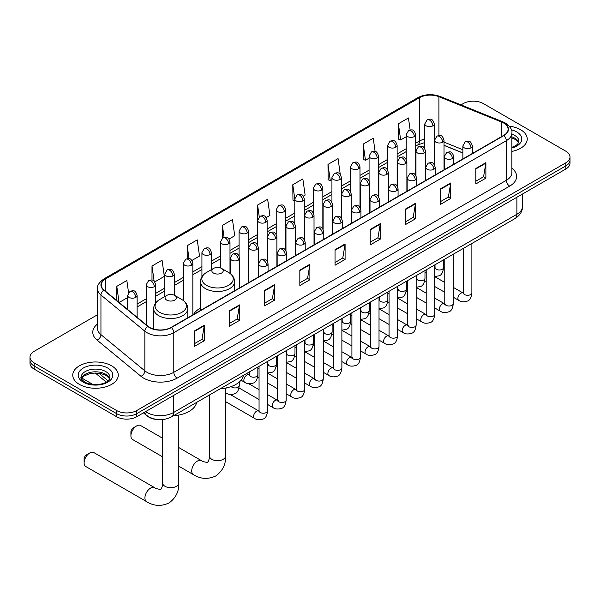 <?xml version="1.0" encoding="UTF-8"?>
<svg xmlns="http://www.w3.org/2000/svg" width="600" height="600" viewBox="0 0 600 600"><rect width="100%" height="100%" fill="white"/><g stroke="black" fill="none" stroke-linecap="round" stroke-linejoin="round"><path stroke-width="0.9" d="M200.468 308.115A25.125 14.505 0 0 0 193.538 314.46M462.87 153.03L444.03 145.41M158.047 419.595A14.22 8.212 180 0 1 147.39 416.115L143.445 412.86M97.515 314.737L34.162 351.315A14.22 8.212 0 0 0 30 357.12L30 363.308A14.22 8.212 0 0 0 34.162 369.12L116.632 416.73A14.22 8.212 0 0 0 136.748 416.73L565.838 168.998A14.22 8.212 0 0 0 570 163.192L570 160.095A14.22 8.212 0 0 1 565.838 165.9A14.22 8.212 0 0 0 570 160.095L570 156.998A14.22 8.212 0 0 0 565.838 151.192L483.368 103.583A14.22 8.212 0 0 0 463.252 103.583L460.987 104.887M30 357.12A14.22 8.212 0 0 0 34.162 362.925L116.632 410.535A14.22 8.212 0 0 0 136.748 410.535L136.748 413.632L565.838 165.9L136.748 413.632A14.22 8.212 0 0 1 116.632 413.632A14.22 8.212 0 0 0 136.748 413.632L136.748 416.73M34.162 362.925L34.162 366.022L116.632 413.632L34.162 366.022A14.22 8.212 0 0 1 30 360.218A14.22 8.212 0 0 0 34.162 366.022L34.162 369.12M520.582 129.705A22.755 13.14 0 0 0 509.213 126.142A22.755 13.14 0 0 1 520.582 129.705A22.755 13.14 0 0 1 527.243 138.998A22.755 13.14 0 0 0 520.582 129.705M111.6 365.827A22.755 13.14 0 0 0 86.805 362.978A22.755 13.14 0 0 0 72.758 375.12A22.755 13.14 0 0 0 79.418 384.405A22.755 13.14 0 0 0 104.22 387.255A22.755 13.14 0 0 0 118.267 375.12A22.755 13.14 0 0 0 111.6 365.827A22.755 13.14 0 0 0 86.805 362.978A22.755 13.14 0 0 0 72.758 375.12A22.755 13.14 0 0 0 79.418 384.405A22.755 13.14 0 0 0 104.22 387.255A22.755 13.14 0 0 0 118.267 375.12A22.755 13.14 0 0 0 111.6 365.827M503.647 123.03A15.172 8.76 180 0 1 508.095 129.225A15.172 8.76 180 0 1 503.647 135.413L171.105 327.405A15.172 8.76 180 0 1 147.953 326.243L104.047 290.04A15.172 8.76 180 0 1 101.302 285.015A15.172 8.76 180 0 1 105.75 278.82L419.498 97.68A15.172 8.76 180 0 1 438.923 96.698L501.623 122.047A15.172 8.76 180 0 1 503.647 123.03M503.918 122.873A15.547 8.978 0 0 0 501.84 121.868L439.14 96.525A15.547 8.978 0 0 0 419.228 97.53L105.48 278.67A15.547 8.978 0 0 0 103.74 290.168L147.637 326.362A15.547 8.978 0 0 0 171.375 327.562L503.918 135.57A15.547 8.978 0 0 0 503.918 122.873M194.235 331.05L194.235 346.53L204.292 340.725L204.292 325.245L194.235 331.05M194.235 343.785L201.983 339.315L204.255 325.755A3.795 2.19 -120 0 0 204.292 325.245M201.915 339.353L204.292 340.725M229.433 310.725L229.433 326.212L239.49 320.4L239.49 304.92L229.433 310.725M229.433 323.46L237.18 318.99L239.452 305.43A3.795 2.19 -120 0 0 239.49 304.92M237.112 319.028L239.49 320.4M264.63 290.407L264.63 305.888L274.688 300.082L274.688 284.595L264.63 290.407M264.63 303.142L272.377 298.665L274.65 285.112A3.795 2.19 -120 0 0 274.688 284.595M272.31 298.71L274.688 300.082M299.835 270.082L299.835 285.562L309.892 279.757L309.892 264.278L299.835 270.082M299.835 282.817L307.575 278.347L309.847 264.788A3.795 2.19 -120 0 0 309.892 264.278M307.507 278.385L309.892 279.757M475.822 168.472L475.822 183.96L485.88 178.148L485.88 162.667L475.822 168.472M475.822 181.208L483.57 176.738L485.842 163.178A3.795 2.19 -120 0 0 485.88 162.667M483.502 176.775L485.88 178.148M440.625 188.797L440.625 204.278L450.683 198.472L450.683 182.985L440.625 188.797M440.625 201.532L448.373 197.062L450.645 183.502A3.795 2.19 -120 0 0 450.683 182.985M448.305 197.1L450.683 198.472M405.428 209.115L405.428 224.603L415.485 218.798L415.485 203.31L405.428 209.115M405.428 221.85L413.175 217.38L415.447 203.827A3.795 2.19 -120 0 0 415.485 203.31M413.107 217.417L415.485 218.798M370.23 229.44L370.23 244.92L380.288 239.115L380.288 223.635L370.23 229.44M370.23 242.175L377.978 237.705L380.243 224.145A3.795 2.19 -120 0 0 380.288 223.635M377.91 237.743L380.288 239.115M335.032 249.757L335.032 265.245L345.09 259.44L345.09 243.952L335.032 249.757M335.032 262.5L342.78 258.022L345.045 244.47A3.795 2.19 -120 0 0 345.09 243.952M342.712 258.067L345.09 259.44M511.882 151.417A22.755 13.14 0 0 0 527.243 138.998A22.755 13.14 0 0 1 511.882 151.417M136.748 410.535L565.838 162.803A14.22 8.212 0 0 0 570 156.998M191.91 260.46L199.522 256.065L197.25 239.888L187.2 245.692L187.2 258.638M154.762 281.91L164.325 276.39L162.053 260.212L151.995 266.017L151.995 280.11M128.558 292.657L126.855 280.53L116.797 286.343L116.797 300.555M303.337 196.132L305.123 195.105L302.85 178.928L292.793 184.733L292.957 200.123M340.267 174.42L338.048 158.602L327.99 164.407L328.155 179.797M375.105 151.5L373.245 138.278L363.188 144.09L363.353 159.48M410.13 129.953L408.442 117.96L398.393 123.765L398.55 139.155M229.05 239.017L234.72 235.748L232.455 219.57L222.397 225.375L222.397 238.058M266.197 217.575L269.918 215.423L267.653 199.245L257.595 205.05L257.647 220.507M257.647 245.055L257.595 220.38M257.595 205.05L259.252 216.847M294.788 200.805L292.793 200.062M292.793 184.733L294.788 198.96M327.99 164.407L330.263 180.585L331.935 179.625M330.263 180.585L327.99 179.738M363.188 144.09L365.46 160.267L369.075 158.175M365.46 160.267L363.188 159.413M398.393 123.765L400.658 139.942L406.222 136.733M400.658 139.942L398.393 139.095M222.397 225.375L224.062 237.255M187.2 245.692L189.015 258.638M151.995 266.017L154.132 281.205M119.137 302.483L127.642 297.562M116.797 286.343L119.055 302.415M130.913 435.81L130.913 431.94A3.315 1.912 -60 0 1 133.26 427.875L136.613 425.94A8.062 4.65 120 0 0 130.913 435.81A8.062 4.65 120 0 0 132.578 439.5L162.675 456.877M213.51 273.082A5.692 3.285 0 0 0 221.558 273.082A5.692 3.285 0 0 0 221.558 268.44L228.623 272.513A15.675 9.053 0 0 1 228.623 285.315A15.675 9.053 0 0 1 206.445 285.315A15.675 9.053 0 0 1 206.445 272.513C202.59 274.808 200.595 277.853 200.468 281.655A17.07 9.855 0 0 0 205.462 288.623A17.07 9.855 0 0 0 224.062 290.752A17.07 9.855 0 0 0 234.6 281.655C234.472 277.853 232.485 274.808 228.623 272.513L221.558 268.44A5.692 3.285 0 0 0 213.51 268.44A5.692 3.285 0 0 0 213.51 273.082M220.365 388.688A26.078 15.053 0 0 0 243.458 375.36M162.675 438.27L140.64 425.543A8.062 4.65 120 0 0 136.613 425.94L133.26 427.875M84.113 462.832L84.113 458.963A3.315 1.912 -60 0 1 86.46 454.897L89.812 452.963A8.062 4.65 120 0 0 84.113 462.832A8.062 4.65 120 0 0 85.785 466.522L146.595 501.63A8.062 4.65 -60 0 1 145.358 495.173A8.062 4.65 -60 0 1 150.623 488.07A8.062 4.65 -60 0 1 154.65 487.673C155.572 488.768 161.678 489.877 160.815 489.082C161.078 490.222 163.17 484.38 162.675 483.037A8.062 4.65 180 0 0 165.038 486.33A8.062 4.65 180 0 0 176.438 486.33A8.062 4.65 180 0 0 178.792 483.037C179.137 491.377 175.83 498.045 168.877 503.04C161.078 506.565 153.645 506.1 146.595 501.63M166.718 300.097A5.692 3.285 0 0 0 174.757 300.097A5.692 3.285 0 0 0 174.757 295.455L181.822 299.535A15.675 9.053 0 0 1 181.822 312.337A15.675 9.053 0 0 1 159.653 312.337A15.675 9.053 0 0 1 159.653 299.535C155.79 301.83 153.795 304.875 153.667 308.67A17.07 9.855 0 0 0 158.67 315.638A17.07 9.855 0 0 0 177.27 317.775A17.07 9.855 0 0 0 187.8 308.67C187.68 304.875 185.685 301.83 181.822 299.535L174.757 295.455A5.692 3.285 0 0 0 166.718 295.455A5.692 3.285 0 0 0 166.718 300.097M173.565 415.71A26.078 15.053 0 0 0 196.657 402.375M154.65 487.673L93.84 452.565A8.062 4.65 120 0 0 89.812 452.963L86.46 454.897M145.53 411.66A18.96 10.95 0 0 0 146.805 412.47A18.96 10.95 0 0 0 173.618 412.47L516.893 214.282A18.96 10.95 0 0 0 522.442 206.542C522.585 211.245 520.08 215.272 514.928 218.625L171.653 416.812A9.48 5.475 60 0 0 173.618 412.47L173.618 395.438M516.893 197.25L516.893 214.282A9.48 5.475 60 0 1 514.928 218.625M144.757 412.103A9.48 6.345 129.5 0 0 146.415 415.185L143.535 412.808M565.838 168.998L565.838 162.803M116.632 416.73L116.632 410.535M98.843 373.215L108.052 380.812M511.882 168.233A23.707 13.688 180 0 1 509.685 186.127L177.142 378.12A4.74 2.737 60 0 1 173.79 372.308L506.332 180.315A18.96 10.95 0 0 0 511.882 172.575L511.882 132.938A18.96 10.95 180 0 1 506.332 140.678A4.74 2.737 -120 0 0 503.918 135.57M177.142 378.12A23.707 13.688 180 0 1 143.618 378.12A23.707 13.688 180 0 1 140.962 376.29L97.058 340.087A23.707 13.688 180 0 1 97.515 324.03M146.97 372.308A18.96 10.95 0 0 0 173.79 372.308L173.79 332.67A18.96 10.95 180 0 1 144.847 331.207L100.942 295.013A18.96 10.95 180 0 1 97.515 288.735L97.515 328.373A18.96 10.95 0 0 0 100.942 334.65L144.847 370.845A18.96 10.95 0 0 0 146.97 372.308M511.882 132.938C512.52 129.975 510.338 126.675 505.35 123.03L502.86 121.815A4.74 2.22 112 0 0 501.84 121.868M502.86 121.815L440.16 96.472C432.308 93.69 424.853 94.095 417.795 97.68A4.74 2.737 60 0 1 419.228 97.53M105.48 278.67A4.74 2.737 -120 0 0 104.047 278.82C99.127 282.36 96.945 285.66 97.515 288.735M103.74 290.168A4.74 3.173 129.5 0 0 100.942 295.013L100.942 334.65A4.74 3.173 -50.5 0 1 97.058 340.087M440.16 96.472A4.74 2.22 112 0 0 439.14 96.525M147.637 326.362A4.74 3.173 129.5 0 0 144.847 331.207L144.847 370.845A4.74 3.173 -50.5 0 1 140.962 376.29M171.375 327.562A4.74 2.737 60 0 1 173.79 332.67L506.332 140.678L506.332 180.315A4.74 2.737 60 0 0 509.685 186.127M105.75 278.82L105.75 291.442M501.623 122.047L501.623 136.583M438.923 96.698L438.923 135.525M462.87 149.738L444.03 142.118M434.752 138.87A15.172 8.76 0 0 0 434.272 138.788M424.793 139.05A15.172 8.76 0 0 0 419.498 141.038L415.702 143.227M419.498 97.68L419.498 141.038A8.535 4.928 60 0 1 417.728 144.945L415.702 146.115M406.222 148.703L397.132 153.953M387.645 159.42L378.555 164.67M369.075 170.145L359.985 175.395M350.505 180.87L341.415 186.113M331.935 191.587L322.845 196.837M313.365 202.312L304.275 207.562M294.788 213.038L285.697 218.28M276.218 223.755L267.127 229.005M257.647 234.48L248.558 239.73M239.077 245.197L229.987 250.447M220.507 255.923L211.417 261.173M201.93 266.647L192.84 271.89M183.36 277.365L174.27 282.615M164.79 288.09L155.7 293.34M146.22 298.815L137.13 304.058M335.032 250.252L345.045 244.47M370.23 229.928L380.243 224.145M405.428 209.61L415.447 203.827M440.625 189.285L450.645 183.502M475.822 168.96L485.842 163.178M299.835 270.57L309.847 264.788M264.63 290.895L274.65 285.112M229.433 311.22L239.452 305.43M194.235 331.538L204.255 325.755M518.7 142.515A14.453 8.34 0 0 0 514.702 138.127A14.453 8.34 0 0 0 511.882 136.86M511.882 147.382L516.255 145.297L517.755 143.985L518.94 141.322A14.453 8.34 0 0 0 514.702 135.42A14.453 8.34 0 0 0 511.882 134.153M511.882 148.02A17.295 9.982 0 0 0 516.72 131.94A17.295 9.982 0 0 0 511.373 129.84M225.593 388.043L225.593 456.022A8.062 4.65 180 0 1 223.23 459.308A8.062 4.65 180 0 1 211.837 459.308A8.062 4.65 180 0 1 209.475 456.022C209.962 457.365 207.87 463.207 207.615 462.06C208.478 462.855 202.373 461.752 201.45 460.65L178.792 447.57M225.593 456.022C225.938 464.362 222.63 471.03 215.67 476.018C207.87 479.55 200.445 479.077 193.388 474.615A8.062 4.65 -60 0 1 192.157 468.15A8.062 4.65 -60 0 1 197.423 461.055A8.062 4.65 -60 0 1 201.45 460.65M109.718 378.63A14.453 8.34 0 0 0 105.727 374.25A14.453 8.34 0 0 0 91.222 372.18A14.453 8.34 0 0 0 81.3 378.63M105.727 371.543A14.453 8.34 0 0 0 89.985 369.735A14.453 8.34 0 0 0 81.06 377.438C80.302 377.888 81.517 379.418 84.705 382.035C92.13 386.377 108.653 385.17 109.965 377.438A14.453 8.34 0 0 0 105.727 371.543M83.28 382.178A17.295 9.982 0 0 0 107.738 382.178A17.295 9.982 0 0 0 107.738 368.055A17.295 9.982 0 0 0 83.28 368.055A17.295 9.982 0 0 0 83.28 382.178M470.963 147.825A4.74 2.737 0 0 0 472.357 145.89C470.43 139.808 468.562 141.015 465.24 141.78A4.74 2.737 60 0 1 467.61 142.012A4.74 2.737 -120 0 1 470.963 147.825A4.74 2.737 0 0 1 464.257 147.825A4.74 2.737 0 0 1 462.87 145.89L465.24 141.78M453.308 297.233L458.775 300.39A4.268 2.46 -60 0 1 458.123 296.97A4.268 2.46 -60 0 1 460.905 293.212A4.268 2.46 -60 0 1 461.1 293.108A4.268 2.46 -60 0 1 463.043 293.002L453.308 287.377M463.59 293.43L463.207 293.745L463.35 292.822A4.268 2.46 -0 0 0 464.595 294.57A4.268 2.46 -0 0 0 470.438 294.675A4.268 2.46 -0 0 0 471.877 292.822C471.293 297.78 469.763 300.548 467.28 301.125C463.71 302.212 460.875 301.965 458.775 300.39M452.393 158.542A4.74 2.737 0 0 0 453.78 156.608C451.86 150.525 449.985 151.74 446.67 152.505A4.74 2.737 60 0 1 449.04 152.738A4.74 2.737 -120 0 1 452.393 158.542A4.74 2.737 0 0 1 445.688 158.542A4.74 2.737 0 0 1 444.3 156.608L446.67 152.505M434.737 307.957L440.205 311.115A4.268 2.46 -60 0 1 439.553 307.695A4.268 2.46 -60 0 1 442.335 303.938A4.268 2.46 -60 0 1 442.53 303.832A4.268 2.46 -60 0 1 444.472 303.72L434.737 298.103M445.02 304.155L444.638 304.47L444.772 303.548A4.268 2.46 -0 0 0 446.025 305.288A4.268 2.46 -0 0 0 451.86 305.392A4.268 2.46 -0 0 0 453.308 303.548C452.722 308.505 451.192 311.272 448.702 311.85C445.14 312.93 442.305 312.69 440.205 311.115M433.822 169.267A4.74 2.737 0 0 0 435.21 167.333C433.29 161.25 431.415 162.458 428.1 163.222A4.74 2.737 60 0 1 430.47 163.462A4.74 2.737 -120 0 1 433.822 169.267A4.74 2.737 0 0 1 427.118 169.267A4.74 2.737 0 0 1 425.73 167.333L428.1 163.222M416.168 318.683L421.635 321.832A4.268 2.46 -60 0 1 420.975 318.413A4.268 2.46 -60 0 1 423.765 314.655A4.268 2.46 -60 0 1 423.952 314.558A4.268 2.46 -60 0 1 425.903 314.445L416.168 308.827M426.45 314.873L426.067 315.188L426.202 314.272A4.268 2.46 -0 0 0 427.455 316.013A4.268 2.46 -0 0 0 433.29 316.118A4.268 2.46 -0 0 0 434.737 314.272C434.153 319.222 432.615 321.99 430.132 322.575C426.57 323.655 423.735 323.407 421.635 321.832M415.252 179.985A4.74 2.737 0 0 0 416.64 178.05C414.713 171.975 412.845 173.183 409.53 173.947A4.74 2.737 60 0 1 411.9 174.18A4.74 2.737 -120 0 1 415.252 179.985A4.74 2.737 0 0 1 408.548 179.985A4.74 2.737 0 0 1 407.16 178.05L409.53 173.947M397.59 329.4L403.058 332.558A4.268 2.46 -60 0 1 402.405 329.138A4.268 2.46 -60 0 1 405.195 325.38A4.268 2.46 -60 0 1 405.382 325.275A4.268 2.46 -60 0 1 407.325 325.17L397.59 319.545M407.88 325.597L407.498 325.913L407.632 324.99A4.268 2.46 -0 0 0 408.885 326.73A4.268 2.46 -0 0 0 414.72 326.843A4.268 2.46 -0 0 0 416.168 324.99C415.582 329.947 414.045 332.715 411.562 333.293C408 334.38 405.165 334.132 403.058 332.558M396.683 190.71A4.74 2.737 0 0 0 398.07 188.775C396.143 182.692 394.275 183.907 390.96 184.672A4.74 2.737 60 0 1 393.33 184.905A4.74 2.737 -120 0 1 396.683 190.71A4.74 2.737 0 0 1 389.978 190.71A4.74 2.737 0 0 1 388.582 188.775L390.96 184.672M379.02 340.125L384.487 343.282A4.268 2.46 -60 0 1 383.835 339.862A4.268 2.46 -60 0 1 386.625 336.097A4.268 2.46 -60 0 1 386.812 336A4.268 2.46 -60 0 1 388.755 335.888L379.02 330.27M389.303 336.322L388.92 336.638L389.062 335.715A4.268 2.46 -0 0 0 390.308 337.455A4.268 2.46 -0 0 0 396.15 337.56A4.268 2.46 -0 0 0 397.59 335.715C397.013 340.665 395.475 343.433 392.993 344.017C389.423 345.097 386.588 344.858 384.487 343.282M378.105 201.435A4.74 2.737 0 0 0 379.493 199.5C377.572 193.417 375.705 194.625 372.382 195.39A4.74 2.737 60 0 1 374.752 195.63A4.74 2.737 -120 0 1 378.105 201.435A4.74 2.737 0 0 1 371.4 201.435A4.74 2.737 0 0 1 370.013 199.5L372.382 195.39M360.45 350.843L365.918 354A4.268 2.46 -60 0 1 365.265 350.58A4.268 2.46 -60 0 1 368.048 346.822A4.268 2.46 -60 0 1 368.243 346.718A4.268 2.46 -60 0 1 370.185 346.612L360.45 340.995M370.733 347.04L370.35 347.355L370.485 346.433A4.268 2.46 -0 0 0 371.737 348.18A4.268 2.46 -0 0 0 377.58 348.285A4.268 2.46 -0 0 0 379.02 346.433C378.435 351.39 376.905 354.157 374.423 354.735C370.853 355.822 368.017 355.575 365.918 354M359.535 212.153A4.74 2.737 0 0 0 360.923 210.218C359.002 204.135 357.127 205.35 353.812 206.115A4.74 2.737 60 0 1 356.183 206.347A4.74 2.737 -120 0 1 359.535 212.153A4.74 2.737 0 0 1 352.83 212.153A4.74 2.737 0 0 1 351.442 210.218L353.812 206.115M341.88 361.567L347.347 364.725A4.268 2.46 -60 0 1 346.695 361.305A4.268 2.46 -60 0 1 349.478 357.548A4.268 2.46 -60 0 1 349.673 357.442A4.268 2.46 -60 0 1 351.615 357.33L341.88 351.712M352.163 357.765L351.78 358.08L351.915 357.157A4.268 2.46 -0 0 0 353.168 358.897A4.268 2.46 -0 0 0 359.002 359.002A4.268 2.46 -0 0 0 360.45 357.157C359.865 362.115 358.335 364.882 355.845 365.46C352.282 366.548 349.447 366.3 347.347 364.725M340.965 222.877A4.74 2.737 0 0 0 342.353 220.942C340.433 214.86 338.558 216.075 335.243 216.833A4.74 2.737 60 0 1 337.612 217.072A4.74 2.737 -120 0 1 340.965 222.877A4.74 2.737 0 0 1 334.26 222.877A4.74 2.737 0 0 1 332.873 220.942L335.243 216.833M323.31 372.293L328.778 375.442A4.268 2.46 -60 0 1 328.118 372.03A4.268 2.46 -60 0 1 330.907 368.265A4.268 2.46 -60 0 1 331.095 368.168A4.268 2.46 -60 0 1 333.038 368.055L323.31 362.438M333.593 368.483L333.21 368.805L333.345 367.882A4.268 2.46 -0 0 0 334.597 369.623A4.268 2.46 -0 0 0 340.433 369.728A4.268 2.46 -0 0 0 341.88 367.882C341.295 372.832 339.757 375.6 337.275 376.185C333.712 377.265 330.877 377.025 328.778 375.442M322.395 233.603A4.74 2.737 0 0 0 323.782 231.667C321.855 225.585 319.987 226.792 316.673 227.558A4.74 2.737 60 0 1 319.043 227.79A4.74 2.737 -120 0 1 322.395 233.603A4.74 2.737 0 0 1 315.69 233.603A4.74 2.737 0 0 1 314.303 231.667L316.673 227.558M304.733 383.01L310.2 386.168A4.268 2.46 -60 0 1 309.548 382.748A4.268 2.46 -60 0 1 312.337 378.99A4.268 2.46 -60 0 1 312.525 378.885A4.268 2.46 -60 0 1 314.468 378.78L304.733 373.155M315.015 379.207L314.64 379.522L314.775 378.6A4.268 2.46 -0 0 0 316.028 380.347A4.268 2.46 -0 0 0 321.862 380.452A4.268 2.46 -0 0 0 323.31 378.6C322.725 383.558 321.188 386.325 318.705 386.903C315.142 387.99 312.308 387.743 310.2 386.168M303.825 244.32A4.74 2.737 0 0 0 305.212 242.385C303.285 236.303 301.418 237.517 298.103 238.282A4.74 2.737 60 0 1 300.472 238.515A4.74 2.737 -120 0 1 303.825 244.32A4.74 2.737 0 0 1 297.12 244.32A4.74 2.737 0 0 1 295.725 242.385L298.103 238.282M286.163 393.735L291.63 396.893A4.268 2.46 -60 0 1 290.978 393.472A4.268 2.46 -60 0 1 293.767 389.715A4.268 2.46 -60 0 1 293.955 389.61A4.268 2.46 -60 0 1 295.897 389.498L286.163 383.88M296.445 389.933L296.062 390.248L296.205 389.325A4.268 2.46 -0 0 0 297.45 391.065A4.268 2.46 -0 0 0 303.293 391.17A4.268 2.46 -0 0 0 304.733 389.325C304.147 394.283 302.618 397.05 300.135 397.627C296.565 398.707 293.73 398.467 291.63 396.893M285.248 255.045A4.74 2.737 0 0 0 286.635 253.11C284.715 247.028 282.847 248.235 279.525 249A4.74 2.737 60 0 1 281.895 249.24A4.74 2.737 -120 0 1 285.248 255.045A4.74 2.737 0 0 1 278.543 255.045A4.74 2.737 0 0 1 277.155 253.11L279.525 249M267.593 404.46L273.06 407.61A4.268 2.46 -60 0 1 272.407 404.19A4.268 2.46 -60 0 1 275.19 400.433A4.268 2.46 -60 0 1 275.385 400.327A4.268 2.46 -60 0 1 277.327 400.222L267.593 394.605M277.875 400.65L277.493 400.965L277.627 400.05A4.268 2.46 -0 0 0 278.88 401.79A4.268 2.46 -0 0 0 284.722 401.895A4.268 2.46 -0 0 0 286.163 400.05C285.577 405 284.048 407.768 281.565 408.353C277.995 409.433 275.16 409.185 273.06 407.61M266.678 265.763A4.74 2.737 0 0 0 268.065 263.827C266.145 257.752 264.27 258.96 260.955 259.725A4.74 2.737 60 0 1 263.325 259.957A4.74 2.737 -120 0 1 266.678 265.763A4.74 2.737 0 0 1 259.972 265.763A4.74 2.737 0 0 1 258.585 263.827L260.955 259.725M225.593 401.655L254.49 418.335A4.268 2.46 -60 0 1 253.837 414.915A4.268 2.46 -60 0 1 256.62 411.158A4.268 2.46 -60 0 1 256.808 411.053A4.268 2.46 -60 0 1 258.757 410.947L230.19 394.455M259.305 411.375L258.923 411.69L259.058 410.768A4.268 2.46 -0 0 0 260.31 412.507A4.268 2.46 -0 0 0 266.145 412.62A4.268 2.46 -0 0 0 267.593 410.768C267.007 415.725 265.47 418.493 262.987 419.07C259.425 420.158 256.59 419.91 254.49 418.335M442.635 142.192A4.74 2.737 0 0 0 444.03 140.257C442.103 134.175 440.235 135.382 436.912 136.148A4.74 2.737 60 0 1 439.29 136.38A4.74 2.737 -120 0 1 442.635 142.192A4.74 2.737 0 0 1 435.938 142.192A4.74 2.737 0 0 1 434.543 140.257L436.912 136.148M435.263 268.132L434.88 268.447L435.022 267.525A4.268 2.46 -0 0 0 436.268 269.272A4.268 2.46 -0 0 0 442.11 269.377A4.268 2.46 -0 0 0 443.55 267.525C442.965 272.483 441.435 275.25 438.952 275.827L434.737 276.54M424.065 152.91A4.74 2.737 0 0 0 425.452 150.975C423.533 144.892 421.665 146.108 418.342 146.873A4.74 2.737 60 0 1 420.713 147.105A4.74 2.737 -120 0 1 424.065 152.91A4.74 2.737 0 0 1 417.36 152.91A4.74 2.737 0 0 1 415.972 150.975L418.342 146.873M416.692 278.858L416.31 279.173L416.445 278.25A4.268 2.46 -0 0 0 417.697 279.99A4.268 2.46 -0 0 0 423.54 280.095A4.268 2.46 -0 0 0 424.98 278.25C424.395 283.207 422.865 285.975 420.375 286.553L416.168 287.257M405.495 163.635A4.74 2.737 0 0 0 406.882 161.7C404.963 155.618 403.088 156.833 399.772 157.59A4.74 2.737 60 0 1 402.143 157.83A4.74 2.737 -120 0 1 405.495 163.635A4.74 2.737 0 0 1 398.79 163.635A4.74 2.737 0 0 1 397.403 161.7L399.772 157.59M398.123 289.582L397.74 289.897L397.875 288.975A4.268 2.46 -0 0 0 399.127 290.715A4.268 2.46 -0 0 0 404.963 290.82A4.268 2.46 -0 0 0 406.41 288.975C405.825 293.925 404.287 296.692 401.805 297.278L397.59 297.983M386.925 174.36A4.74 2.737 0 0 0 388.312 172.417C386.393 166.343 384.518 167.55 381.202 168.315A4.74 2.737 60 0 1 383.572 168.547A4.74 2.737 -120 0 1 386.925 174.36A4.74 2.737 0 0 1 380.22 174.36A4.74 2.737 0 0 1 378.832 172.417L381.202 168.315M379.553 300.3L379.17 300.615L379.305 299.692A4.268 2.46 -0 0 0 380.558 301.44A4.268 2.46 -0 0 0 386.393 301.545A4.268 2.46 -0 0 0 387.84 299.692C387.255 304.65 385.717 307.418 383.235 307.995L379.02 308.707M368.355 185.078A4.74 2.737 0 0 0 369.743 183.142C367.815 177.06 365.947 178.275 362.632 179.04A4.74 2.737 60 0 1 365.002 179.273A4.74 2.737 -120 0 1 368.355 185.078A4.74 2.737 0 0 1 361.65 185.078A4.74 2.737 0 0 1 360.263 183.142L362.632 179.04M360.975 311.025L360.6 311.34L360.735 310.418A4.268 2.46 -0 0 0 361.98 312.157A4.268 2.46 -0 0 0 367.822 312.263A4.268 2.46 -0 0 0 369.27 310.418C368.685 315.375 367.147 318.142 364.665 318.72L360.45 319.425M349.778 195.803A4.74 2.737 0 0 0 351.173 193.868C349.245 187.785 347.377 188.993 344.055 189.757A4.74 2.737 60 0 1 346.433 189.998A4.74 2.737 -120 0 1 349.778 195.803A4.74 2.737 0 0 1 343.08 195.803A4.74 2.737 0 0 1 341.685 193.868L344.055 189.757M342.405 321.743L342.022 322.058L342.165 321.142A4.268 2.46 -0 0 0 343.41 322.882A4.268 2.46 -0 0 0 349.252 322.987A4.268 2.46 -0 0 0 350.692 321.142C350.108 326.093 348.577 328.86 346.095 329.445L341.88 330.15M331.207 206.52A4.74 2.737 0 0 0 332.595 204.585C330.675 198.51 328.808 199.718 325.485 200.483A4.74 2.737 60 0 1 327.855 200.715A4.74 2.737 -120 0 1 331.207 206.52A4.74 2.737 0 0 1 324.502 206.52A4.74 2.737 0 0 1 323.115 204.585L325.485 200.483M323.835 332.468L323.452 332.782L323.587 331.86A4.268 2.46 -0 0 0 324.84 333.6A4.268 2.46 -0 0 0 330.683 333.712A4.268 2.46 -0 0 0 332.123 331.86C331.538 336.817 330.007 339.585 327.517 340.163L323.31 340.875M312.638 217.245A4.74 2.737 0 0 0 314.025 215.31C312.105 209.228 310.23 210.442 306.915 211.208A4.74 2.737 60 0 1 309.285 211.44A4.74 2.737 -120 0 1 312.638 217.245A4.74 2.737 0 0 1 305.933 217.245A4.74 2.737 0 0 1 304.545 215.31L306.915 211.208M305.265 343.192L304.882 343.507L305.017 342.585A4.268 2.46 -0 0 0 306.27 344.325A4.268 2.46 -0 0 0 312.105 344.43A4.268 2.46 -0 0 0 313.553 342.585C312.968 347.535 311.43 350.303 308.947 350.888L304.733 351.593M294.067 227.97A4.74 2.737 0 0 0 295.455 226.035C293.528 219.952 291.66 221.16 288.345 221.925A4.74 2.737 60 0 1 290.715 222.157A4.74 2.737 -120 0 1 294.067 227.97A4.74 2.737 0 0 1 287.362 227.97A4.74 2.737 0 0 1 285.975 226.035L288.345 221.925M286.695 353.91L286.312 354.225L286.447 353.303A4.268 2.46 -0 0 0 287.7 355.05A4.268 2.46 -0 0 0 293.535 355.155A4.268 2.46 -0 0 0 294.983 353.303C294.397 358.26 292.86 361.028 290.377 361.605L286.163 362.317M275.498 238.688A4.74 2.737 0 0 0 276.885 236.752C274.957 230.67 273.09 231.885 269.775 232.65A4.74 2.737 60 0 1 272.145 232.882A4.74 2.737 -120 0 1 275.498 238.688A4.74 2.737 0 0 1 268.793 238.688A4.74 2.737 0 0 1 267.405 236.752L269.775 232.65M268.118 364.635L267.743 364.95L267.877 364.028A4.268 2.46 -0 0 0 269.123 365.767A4.268 2.46 -0 0 0 274.965 365.873A4.268 2.46 -0 0 0 276.413 364.028C275.827 368.985 274.29 371.752 271.808 372.33L267.593 373.035M256.92 249.413A4.74 2.737 0 0 0 258.315 247.478C256.388 241.395 254.52 242.603 251.197 243.368A4.74 2.737 60 0 1 253.567 243.608A4.74 2.737 -120 0 1 256.92 249.413A4.74 2.737 0 0 1 250.222 249.413A4.74 2.737 0 0 1 248.827 247.478L251.197 243.368M249.548 375.36L249.165 375.675L249.308 374.752A4.268 2.46 -0 0 0 250.553 376.493A4.268 2.46 -0 0 0 256.395 376.597A4.268 2.46 -0 0 0 257.835 374.752C257.25 379.702 255.72 382.47 253.237 383.055C249.667 384.135 246.833 383.895 244.733 382.32A4.268 2.46 -60 0 1 243.847 380.362A4.268 2.46 -60 0 1 247.058 375.038A4.268 2.46 -60 0 1 249 374.925L246.6 373.545M238.35 260.13A4.74 2.737 0 0 0 239.737 258.195C237.817 252.12 235.95 253.327 232.627 254.093A4.74 2.737 60 0 1 234.998 254.325A4.74 2.737 -120 0 1 238.35 260.13A4.74 2.737 0 0 1 231.645 260.13A4.74 2.737 0 0 1 230.257 258.195L232.627 254.093M231.165 386.558A4.268 2.46 -0 0 0 231.983 387.217A4.268 2.46 -0 0 0 237.825 387.322A4.268 2.46 -0 0 0 239.265 385.47C238.68 390.428 237.15 393.195 234.66 393.772C231.097 394.86 228.263 394.612 226.163 393.037A4.268 2.46 -60 0 1 225.593 392.452M225.593 389.355A4.268 2.46 -60 0 1 226.282 387.908M432.885 125.835A4.74 2.737 0 0 0 434.272 123.9C432.345 117.817 430.478 119.032 427.162 119.797A4.74 2.737 60 0 1 429.533 120.03A4.74 2.737 -120 0 1 432.885 125.835A4.74 2.737 0 0 1 426.18 125.835A4.74 2.737 0 0 1 424.793 123.9L427.162 119.797M414.315 136.56A4.74 2.737 0 0 0 415.702 134.625C413.775 128.542 411.908 129.75 408.592 130.515A4.74 2.737 60 0 1 410.963 130.755A4.74 2.737 -120 0 1 414.315 136.56A4.74 2.737 0 0 1 407.61 136.56A4.74 2.737 0 0 1 406.222 134.625L408.592 130.515M395.737 147.278A4.74 2.737 0 0 0 397.132 145.343C395.205 139.26 393.338 140.475 390.015 141.24A4.74 2.737 60 0 1 392.385 141.472A4.74 2.737 -120 0 1 395.737 147.278A4.74 2.737 0 0 1 389.033 147.278A4.74 2.737 0 0 1 387.645 145.343L390.015 141.24M377.168 158.002A4.74 2.737 0 0 0 378.555 156.067C376.635 149.985 374.76 151.2 371.445 151.958A4.74 2.737 60 0 1 373.815 152.197A4.74 2.737 -120 0 1 377.168 158.002A4.74 2.737 0 0 1 370.462 158.002A4.74 2.737 0 0 1 369.075 156.067L371.445 151.958M358.597 168.727A4.74 2.737 0 0 0 359.985 166.792C358.065 160.71 356.19 161.917 352.875 162.683A4.74 2.737 60 0 1 355.245 162.915A4.74 2.737 -120 0 1 358.597 168.727A4.74 2.737 0 0 1 351.892 168.727A4.74 2.737 0 0 1 350.505 166.792L352.875 162.683M340.028 179.445A4.74 2.737 0 0 0 341.415 177.51C339.487 171.428 337.62 172.642 334.305 173.407A4.74 2.737 60 0 1 336.675 173.64A4.74 2.737 -120 0 1 340.028 179.445A4.74 2.737 0 0 1 333.322 179.445A4.74 2.737 0 0 1 331.935 177.51L334.305 173.407M321.457 190.17A4.74 2.737 0 0 0 322.845 188.235C320.918 182.153 319.05 183.36 315.735 184.125A4.74 2.737 60 0 1 318.105 184.365A4.74 2.737 -120 0 1 321.457 190.17A4.74 2.737 0 0 1 314.752 190.17A4.74 2.737 0 0 1 313.365 188.235L315.735 184.125M302.88 200.888A4.74 2.737 0 0 0 304.275 198.952C302.347 192.877 300.48 194.085 297.157 194.85A4.74 2.737 60 0 1 299.528 195.083A4.74 2.737 -120 0 1 302.88 200.888A4.74 2.737 0 0 1 296.175 200.888A4.74 2.737 0 0 1 294.788 198.952L297.157 194.85M284.31 211.612A4.74 2.737 0 0 0 285.697 209.678C283.778 203.595 281.903 204.81 278.587 205.575A4.74 2.737 60 0 1 280.957 205.808A4.74 2.737 -120 0 1 284.31 211.612A4.74 2.737 0 0 1 277.605 211.612A4.74 2.737 0 0 1 276.218 209.678L278.587 205.575M265.74 222.337A4.74 2.737 0 0 0 267.127 220.403C265.207 214.32 263.332 215.528 260.017 216.292A4.74 2.737 60 0 1 262.388 216.532A4.74 2.737 -120 0 1 265.74 222.337A4.74 2.737 0 0 1 259.035 222.337A4.74 2.737 0 0 1 257.647 220.403L260.017 216.292M247.17 233.055A4.74 2.737 0 0 0 248.558 231.12C246.63 225.038 244.763 226.252 241.447 227.017A4.74 2.737 60 0 1 243.817 227.25A4.74 2.737 -120 0 1 247.17 233.055A4.74 2.737 0 0 1 240.465 233.055A4.74 2.737 0 0 1 239.077 231.12L241.447 227.017M228.6 243.78A4.74 2.737 0 0 0 229.987 241.845C228.06 235.763 226.192 236.978 222.877 237.735A4.74 2.737 60 0 1 225.248 237.975A4.74 2.737 -120 0 1 228.6 243.78A4.74 2.737 0 0 1 221.895 243.78A4.74 2.737 0 0 1 220.507 241.845L222.877 237.735M210.022 254.505A4.74 2.737 0 0 0 211.417 252.562C209.49 246.487 207.623 247.695 204.3 248.46A4.74 2.737 60 0 1 206.67 248.692A4.74 2.737 -120 0 1 210.022 254.505A4.74 2.737 0 0 1 203.317 254.505A4.74 2.737 0 0 1 201.93 252.562L204.3 248.46M191.453 265.222A4.74 2.737 0 0 0 192.84 263.288C190.92 257.205 189.045 258.42 185.73 259.185A4.74 2.737 60 0 1 188.1 259.418A4.74 2.737 -120 0 1 191.453 265.222A4.74 2.737 0 0 1 184.748 265.222A4.74 2.737 0 0 1 183.36 263.288L185.73 259.185M172.882 275.947A4.74 2.737 0 0 0 174.27 274.013C172.35 267.93 170.475 269.138 167.16 269.903A4.74 2.737 60 0 1 169.53 270.142A4.74 2.737 -120 0 1 172.882 275.947A4.74 2.737 0 0 1 166.178 275.947A4.74 2.737 0 0 1 164.79 274.013L167.16 269.903M154.312 286.665A4.74 2.737 0 0 0 155.7 284.73C153.773 278.655 151.905 279.862 148.59 280.627A4.74 2.737 60 0 1 150.96 280.86A4.74 2.737 -120 0 1 154.312 286.665A4.74 2.737 0 0 1 147.608 286.665A4.74 2.737 0 0 1 146.22 284.73L148.59 280.627M135.743 297.39A4.74 2.737 0 0 0 137.13 295.455C135.203 289.373 133.335 290.587 130.02 291.353A4.74 2.737 60 0 1 132.39 291.585A4.74 2.737 -120 0 1 135.743 297.39A4.74 2.737 0 0 1 129.038 297.39A4.74 2.737 0 0 1 127.642 295.455L130.02 291.353M171.653 416.812C164.025 420.645 156.398 420.645 148.762 416.812L146.415 415.185M522.442 206.542L522.442 194.048M106.252 382.072L95.265 373.013M417.795 97.68L104.047 278.82M424.793 142.545L417.728 144.945M406.222 151.59L397.132 156.833M387.645 162.308L378.555 167.558M369.075 173.032L359.985 178.282M350.505 183.757L341.415 189M331.935 194.475L322.845 199.725M313.365 205.2L304.275 210.45M294.788 215.917L285.697 221.167M276.218 226.642L267.127 231.892M257.647 237.368L248.558 242.61M239.077 248.085L229.987 253.335M220.507 258.81L211.417 264.06M201.93 269.535L192.84 274.778M183.36 280.252L174.27 285.502M164.79 290.978L155.7 296.22M146.22 301.695L137.13 306.945M462.87 152.925L444.03 145.305M518.625 142.672L515.295 139.433L511.882 137.97M193.388 474.615L178.792 466.185M234.6 290.752L234.6 281.655M200.468 310.455L200.468 281.655M213.51 268.44L206.445 272.513M209.475 394.98L209.475 456.022M178.792 415.058L178.792 483.037M187.8 317.767L187.8 308.67M153.667 329.07L153.667 308.67M166.718 295.455L159.653 299.535M162.675 419.565L162.675 483.037M109.65 378.795L106.32 375.555L101.235 373.635L95.498 373.005L89.385 373.733L83.677 376.215L81.375 378.795M463.905 293.34L463.043 293.002M471.877 243.48L471.877 292.822M472.357 153.488L472.357 145.89M444.772 292.305L434.737 286.515M426.202 281.587L424.725 280.733M463.35 248.407L463.35 292.822M462.87 158.955L462.87 145.89M444.772 282.457L434.737 276.66M445.335 304.065L444.472 303.72M453.308 254.197L453.308 303.548M453.78 164.205L453.78 156.608M426.202 303.03L416.168 297.233M407.632 292.305L406.155 291.457M444.772 259.125L444.772 303.548M444.3 169.68L444.3 156.608M426.202 293.175L416.168 287.377M426.765 314.79L425.903 314.445M434.737 264.923L434.737 314.272M435.21 174.93L435.21 167.333M407.632 313.755L397.59 307.957M389.062 303.03L387.585 302.175M426.202 269.85L426.202 314.272M425.73 180.405L425.73 167.333M407.632 303.9L397.59 298.103M408.195 325.507L407.325 325.17M416.168 275.647L416.168 324.99M416.64 185.648L416.64 178.05M389.062 324.472L379.02 318.683M370.485 313.755L369.015 312.9M407.632 280.575L407.632 324.99M407.16 191.123L407.16 178.05M389.062 314.618L379.02 308.827M389.625 336.233L388.755 335.888M397.59 286.365L397.59 335.715M398.07 196.373L398.07 188.775M370.485 335.197L360.45 329.4M351.915 324.472L350.438 323.625M389.062 291.293L389.062 335.715M388.582 201.847L388.582 188.775M370.485 325.343L360.45 319.545M371.048 346.95L370.185 346.612M379.02 297.09L379.02 346.433M379.493 207.097L379.493 199.5M351.915 345.915L341.88 340.125M333.345 335.197L331.868 334.343M370.485 302.017L370.485 346.433M370.013 212.572L370.013 199.5M351.915 336.067L341.88 330.27M352.478 357.675L351.615 357.33M360.45 307.815L360.45 357.157M360.923 217.815L360.923 210.218M333.345 356.64L323.31 350.843M314.775 345.915L313.298 345.067M351.915 312.735L351.915 357.157M351.442 223.29L351.442 210.218M333.345 346.785L323.31 340.995M333.907 368.4L333.038 368.055M341.88 318.532L341.88 367.882M342.353 228.54L342.353 220.942M314.775 367.365L304.733 361.567M296.205 356.64L294.728 355.785M333.345 323.46L333.345 367.882M332.873 234.015L332.873 220.942M314.775 357.51L304.733 351.712M315.337 379.118L314.468 378.78M323.31 329.257L323.31 378.6M323.782 239.265L323.782 231.667M296.205 378.082L286.163 372.293M277.627 367.365L276.157 366.51M314.775 334.185L314.775 378.6M314.303 244.733L314.303 231.667M296.205 368.235L286.163 362.438M296.767 389.842L295.897 389.498M304.733 339.975L304.733 389.325M305.212 249.983L305.212 242.385M277.627 388.808L267.593 383.01M259.058 378.082L257.58 377.235M249.308 372.45L248.895 372.218M296.205 344.903L296.205 389.325M295.725 255.458L295.725 242.385M277.627 378.952L267.593 373.155M278.19 400.567L277.327 400.222M286.163 350.7L286.163 400.05M286.635 260.707L286.635 253.11M259.058 399.533L239.01 387.952M277.627 355.627L277.627 400.05M277.155 266.183L277.155 253.11M259.058 389.678L248.76 383.73M259.62 411.285L258.757 410.947M267.593 361.425L267.593 410.768M268.065 271.425L268.065 263.827M259.058 366.353L259.058 410.768M258.585 276.9L258.585 263.827M435.585 268.05L434.715 267.705M443.55 259.83L443.55 267.525M444.03 169.837L444.03 140.257M435.022 264.757L435.022 267.525M426.202 272.647L424.98 271.935M434.543 164.91L434.543 140.257M417.007 278.767L416.145 278.43M424.98 270.555L424.98 278.25M425.452 180.562L425.452 150.975M416.445 275.483L416.445 278.25M407.632 283.365L406.41 282.66M415.972 175.627L415.972 150.975M398.438 289.493L397.575 289.147M406.41 281.28L406.41 288.975M406.882 191.28L406.882 161.7M397.875 286.207L397.875 288.975M389.062 294.09L387.84 293.385M397.403 186.352L397.403 161.7M379.868 300.21L378.998 299.873M387.84 291.998L387.84 299.692M388.312 202.005L388.312 172.417M379.305 296.925L379.305 299.692M370.485 304.808L369.27 304.103M378.832 197.077L378.832 172.417M361.298 310.935L360.428 310.59M369.27 302.722L369.27 310.418M369.743 212.73L369.743 183.142M360.735 307.65L360.735 310.418M351.915 315.532L350.692 314.827M360.263 207.795L360.263 183.142M342.728 321.66L341.858 321.315M350.692 313.447L350.692 321.142M351.173 223.447L351.173 193.868M342.165 318.368L342.165 321.142M333.345 326.257L332.123 325.553M341.685 218.52L341.685 193.868M324.15 332.377L323.288 332.04M332.123 324.165L332.123 331.86M332.595 234.173L332.595 204.585M323.587 329.093L323.587 331.86M314.775 336.975L313.553 336.27M323.115 229.245L323.115 204.585M305.58 343.103L304.718 342.757M313.553 334.89L313.553 342.585M314.025 244.89L314.025 215.31M305.017 339.817L305.017 342.585M296.205 347.7L294.983 346.995M304.545 239.962L304.545 215.31M287.01 353.827L286.14 353.483M294.983 345.608L294.983 353.303M295.455 255.615L295.455 226.035M286.447 350.535L286.447 353.303M277.627 358.418L276.413 357.712M285.975 250.688L285.975 226.035M268.44 364.545L267.57 364.207M276.413 356.332L276.413 364.028M276.885 266.34L276.885 236.752M267.877 361.26L267.877 364.028M259.058 369.142L257.835 368.438M267.405 261.405L267.405 236.752M249.87 375.27L249 374.925M257.835 367.058L257.835 374.752M258.315 277.058L258.315 247.478M249.308 371.985L249.308 374.752M244.733 382.32L241.072 380.205M248.827 282.532L248.827 247.478M239.265 382.043L239.265 385.47M239.737 287.782L239.737 258.195M226.163 393.037L225.593 392.707M230.257 273.608L230.257 258.195M434.272 164.498L434.272 123.9M424.793 148.553L424.793 123.9M415.702 175.222L415.702 134.625M406.222 159.278L406.222 134.625M397.132 185.94L397.132 145.343M387.645 170.002L387.645 145.343M378.555 196.665L378.555 156.067M369.075 180.72L369.075 156.067M359.985 207.39L359.985 166.792M350.505 191.445L350.505 166.792M341.415 218.108L341.415 177.51M331.935 202.163L331.935 177.51M322.845 228.833L322.845 188.235M313.365 212.888L313.365 188.235M304.275 239.558L304.275 198.952M294.788 223.612L294.788 198.952M285.697 250.275L285.697 209.678M276.218 234.33L276.218 209.678M267.127 261L267.127 220.403M248.558 282.218L248.558 231.12M239.077 255.78L239.077 231.12M229.987 273.397L229.987 241.845M220.507 267.96L220.507 241.845M211.417 269.647L211.417 252.562M201.93 276.705L201.93 252.562M192.84 314.385L192.84 263.288M183.36 300.548L183.36 263.288M174.27 295.2L174.27 274.013M164.79 296.565L164.79 274.013M155.7 302.91L155.7 284.73M146.22 324.81L146.22 284.73M137.13 317.317L137.13 295.455M81.802 378.045L92.903 384.45M127.642 309.495L127.642 295.455"/></g></svg>
